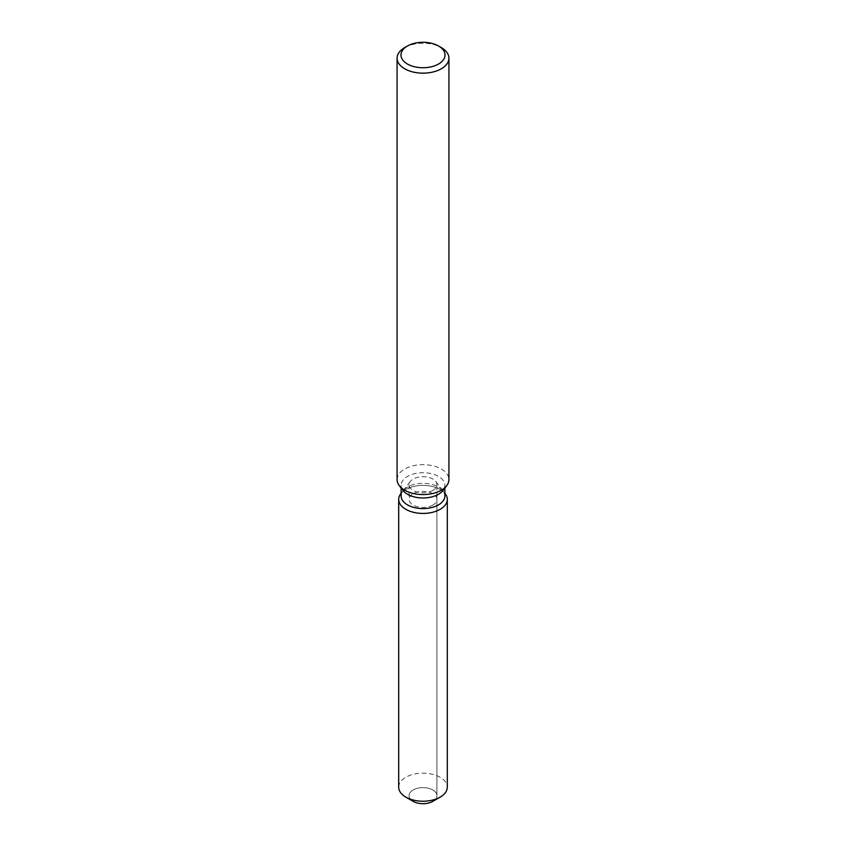 <?xml version="1.0" encoding="UTF-8"?>
<svg xmlns="http://www.w3.org/2000/svg" width="846" height="846" viewBox="0 0 846 846"><rect width="100%" height="100%" fill="white"/><g stroke="black" fill="none" stroke-linecap="round" stroke-linejoin="round"><path stroke-width="0.63" stroke-dasharray="4.23 3.17" d="M432.845 505.094A13.927 8.048 180 0 1 417.67 506.828A13.927 8.048 180 0 1 409.073 499.404A13.927 8.048 180 0 1 413.155 493.715A13.927 8.048 180 0 1 428.33 491.97A13.927 8.048 180 0 1 436.927 499.404A13.927 8.048 180 0 1 432.845 505.094M410.522 799.227A13.927 8.048 180 0 1 409.073 795.652A13.927 8.048 180 0 1 413.155 789.974A13.927 8.048 180 0 1 428.33 788.229A13.927 8.048 180 0 1 436.927 795.652A13.927 8.048 180 0 1 432.845 801.342A13.927 8.048 180 0 0 436.927 795.652L436.927 499.404M401.131 495.968A21.869 12.627 180 0 1 403.034 490.807A21.869 12.627 180 0 1 407.539 487.042A21.869 12.627 180 0 1 442.966 490.807A21.869 12.627 180 0 1 444.869 495.968M400.824 493.673A24.301 14.033 180 0 1 405.816 489.485A24.301 14.033 180 0 1 445.176 493.673A24.301 14.033 180 0 0 405.816 489.485A24.301 14.033 180 0 0 400.824 493.673M403.034 490.5A21.869 12.627 180 0 1 401.131 485.34A21.869 12.627 180 0 1 407.539 476.414A21.869 12.627 180 0 1 431.365 473.675A21.869 12.627 180 0 1 444.869 485.34A21.869 12.627 180 0 1 442.966 490.5M397.081 479.619A25.919 14.964 180 0 1 404.674 469.033A25.919 14.964 180 0 1 432.919 465.797A25.919 14.964 180 0 1 448.919 479.619M404.674 47.609A25.919 14.964 180 0 1 441.326 47.609M432.845 490.426A13.927 8.048 180 0 1 417.67 492.171A13.927 8.048 180 0 1 409.073 484.737A13.927 8.048 180 0 1 410.278 481.459A13.927 8.048 180 0 1 413.155 479.058A13.927 8.048 180 0 1 435.722 481.459A13.927 8.048 180 0 1 436.927 484.737A13.927 8.048 180 0 1 432.845 490.426M413.155 801.342A13.927 8.048 180 0 1 409.073 795.652A13.927 8.048 180 0 1 413.155 789.974A13.927 8.048 180 0 1 428.33 788.229A13.927 8.048 180 0 1 436.927 795.652L436.927 484.737M398.699 787.192A24.301 14.033 180 0 1 405.816 777.273A24.301 14.033 180 0 1 432.295 774.238A24.301 14.033 180 0 1 447.301 787.192M409.073 484.737L409.073 499.404M403.034 490.807L410.278 481.459M401.131 488.036L401.131 485.34M444.869 488.036L444.869 485.34M442.966 490.807L435.722 481.459"/><path stroke-width="1.27" d="M447.301 499.404A24.301 14.033 180 0 1 440.184 509.324A24.301 14.033 180 0 0 445.176 493.673L445.176 493.673A24.301 14.033 180 0 1 447.301 499.404L447.301 787.192A24.301 14.033 180 0 1 440.184 797.112L432.845 801.342A13.927 8.048 180 0 1 410.522 799.227M444.869 488.036L444.869 495.968A21.869 12.627 180 0 1 438.461 504.893A21.869 12.627 180 0 1 414.635 507.632A21.869 12.627 180 0 1 401.131 495.968L401.131 488.036M440.184 509.324A24.301 14.033 180 0 1 409.221 510.952A24.301 14.033 180 0 1 400.824 493.673A24.301 14.033 180 0 0 398.699 499.404A24.301 14.033 180 0 0 413.705 512.359A24.301 14.033 180 0 0 440.184 509.324M438.577 46.022L441.326 47.609A25.919 14.964 180 0 1 448.919 58.194L448.919 479.619A25.919 14.964 180 0 1 446.656 485.72L442.966 490.5A21.869 12.627 180 0 1 438.461 494.276A21.869 12.627 180 0 1 403.034 490.5L399.344 485.72A25.919 14.964 180 0 1 397.081 479.619L397.081 58.194A25.919 14.964 180 0 1 404.674 47.609L407.423 46.022A22.028 12.722 180 0 1 438.577 46.022A22.028 12.722 180 0 1 438.577 64.01A22.028 12.722 180 0 1 407.423 64.01A22.028 12.722 180 0 1 407.423 46.022L404.674 47.609M446.656 485.72A25.919 14.964 180 0 1 441.326 490.194A25.919 14.964 180 0 1 399.344 485.72M448.919 58.194A25.919 14.964 180 0 1 441.326 68.769A25.919 14.964 180 0 1 413.081 72.016A25.919 14.964 180 0 1 397.081 58.194M405.816 797.112L413.155 801.342A13.927 8.048 180 0 0 432.845 801.342L440.184 797.112A24.301 14.033 180 0 1 405.816 797.112A24.301 14.033 180 0 1 398.699 787.192L398.699 499.404"/></g></svg>
